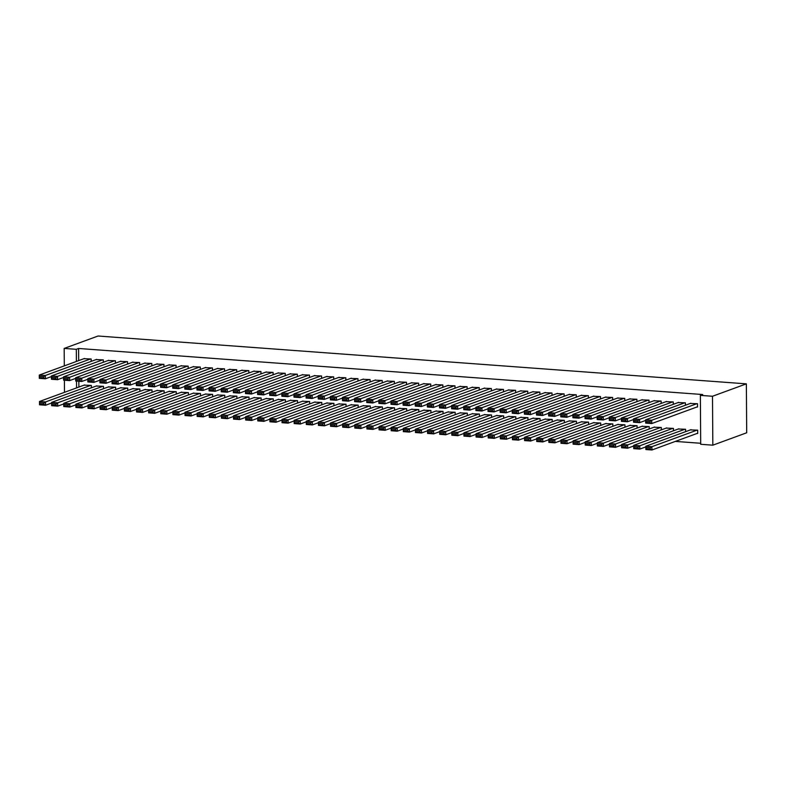 <?xml version="1.0" encoding="UTF-8"?>
<svg xmlns="http://www.w3.org/2000/svg" width="786" height="786" viewBox="0 0 786 786"><rect width="100%" height="100%" fill="white"/><g stroke="black" fill="none" stroke-linecap="round" stroke-linejoin="round"><path stroke-width="1.18" d="M675.341 441.408L700.699 443.275M78.688 360.617L78.6 348.473L702.655 394.533L700.365 395.368L700.699 444.286L712.833 445.181L746.7 432.772L746.356 383.853L98.053 336.015L64.177 348.424L76.311 349.318L76.389 361.452M103.487 388.716L103.477 386.319L96.197 386.044M103.3 362.267L103.29 359.88L96.01 359.605M127.745 390.504L127.725 388.107L120.454 387.842M127.558 364.065L127.538 361.668L120.268 361.393M151.993 392.293L151.983 389.895L144.703 389.63M151.816 365.854L151.796 363.456L144.526 363.181M176.251 394.081L176.231 391.693L168.961 391.418M176.064 367.642L176.054 365.244L168.774 364.979M200.509 395.879L200.489 393.481L193.218 393.206M200.322 369.43L200.302 367.033L193.032 366.767M224.757 397.667L224.737 395.27L217.467 394.994M224.57 371.218L224.56 368.83L217.28 368.555M249.015 399.455L248.995 397.058L241.724 396.792M248.828 373.016L248.808 370.619L241.538 370.344M273.263 401.243L273.253 398.846L265.973 398.581M273.086 374.804L273.066 372.407L265.796 372.132M297.521 403.031L297.501 400.634L290.231 400.369M297.334 376.592L297.324 374.195L290.044 373.93M321.779 404.819L321.759 402.432L314.488 402.157M321.592 378.38L321.572 375.983L314.302 375.718M346.027 406.617L346.007 404.22L338.737 403.945M345.84 380.169L345.83 377.771L338.55 377.506M370.285 408.406L370.265 406.008L362.994 405.733M370.098 381.957L370.078 379.569L362.808 379.294M394.533 410.194L394.523 407.796L387.243 407.531M394.356 383.755L394.336 381.357L387.066 381.082M418.791 411.982L418.771 409.585L411.5 409.319M418.604 385.543L418.594 383.146L411.314 382.87M443.049 413.77L443.029 411.373L435.758 411.107M442.862 387.331L442.842 384.934L435.572 384.668M467.297 415.568L467.277 413.171L460.007 412.896M467.11 389.119L467.1 386.722L459.82 386.457M491.555 417.356L491.535 414.959L484.264 414.684M491.368 390.907L491.348 388.51L484.078 388.245M515.803 419.144L515.793 416.747L508.513 416.472M515.626 392.705L515.606 390.308L508.336 390.033M540.061 420.932L540.041 418.535L532.77 418.27M539.874 394.493L539.854 392.096L532.584 391.821M564.319 422.721L564.299 420.323L557.019 420.058M564.132 396.282L564.112 393.884L556.842 393.609M588.567 424.509L588.547 422.121L581.276 421.846M588.38 398.07L588.37 395.672L581.09 395.407M612.825 426.307L612.805 423.909L605.534 423.634M612.638 399.858L612.618 397.461L605.348 397.195M637.073 428.095L637.063 425.698L629.783 425.423M636.896 401.646L636.876 399.259L629.606 398.983M661.331 429.883L661.311 427.486L654.04 427.22M661.144 403.444L661.124 401.047L653.854 400.772M685.588 431.671L685.569 429.274L678.289 429.009M685.402 405.232L685.382 402.835L678.112 402.56M78.836 381.269L78.875 387.056M696.927 406.991L697.536 407.03L697.506 403.729L690.236 403.454M697.113 433.43L697.722 433.479L697.693 430.168L690.422 429.903M673.268 404.338L673.258 401.941L665.978 401.666M673.455 430.777L673.445 428.38L666.164 428.115M649.02 402.55L649 400.153L641.73 399.877M649.207 428.989L649.187 426.592L641.916 426.317M624.762 400.752L624.752 398.355L617.472 398.089M624.949 427.201L624.929 424.804L617.658 424.528M600.514 398.964L600.494 396.566L593.224 396.301M600.691 425.413L600.681 423.015L593.401 422.74M576.256 397.176L576.236 394.778L568.966 394.513M576.443 423.615L576.423 421.217L569.152 420.952M552.008 395.387L551.988 392.99L544.708 392.715M552.185 421.827L552.175 419.429L544.894 419.164M527.75 393.599L527.73 391.202L520.46 390.927M527.937 420.038L527.917 417.641L520.646 417.376M503.492 391.801L503.482 389.414L496.202 389.139M503.679 418.25L503.659 415.853L496.388 415.578M479.244 390.013L479.224 387.616L471.954 387.351M479.421 416.462L479.411 414.065L472.131 413.79M454.986 388.225L454.966 385.828L447.696 385.562M455.173 414.664L455.153 412.277L447.882 412.002M430.738 386.437L430.718 384.04L423.438 383.765M430.915 412.876L430.905 410.479L423.625 410.213M406.48 384.649L406.46 382.251L399.19 381.976M406.667 411.088L406.647 408.691L399.376 408.425M382.222 382.861L382.212 380.463L374.932 380.188M382.409 409.3L382.389 406.902L375.119 406.627M357.974 381.063L357.954 378.675L350.684 378.4M358.151 407.512L358.141 405.114L350.861 404.839M333.716 379.274L333.696 376.877L326.426 376.612M333.903 405.723L333.883 403.326L326.612 403.051M309.468 377.486L309.448 375.089L302.168 374.824M309.645 403.925L309.635 401.538L302.355 401.263M285.21 375.698L285.19 373.301L277.92 373.026M285.397 402.137L285.377 399.74L278.106 399.475M260.952 373.91L260.942 371.513L253.662 371.238M261.139 400.349L261.119 397.952L253.849 397.687M236.704 372.112L236.684 369.725L229.414 369.449M236.891 398.561L236.871 396.164L229.591 395.889M212.446 370.324L212.426 367.927L205.156 367.661M212.633 396.773L212.613 394.375L205.343 394.1M188.198 368.536L188.178 366.138L180.898 365.873M188.375 394.975L188.365 392.587L181.085 392.312M163.94 366.748L163.92 364.35L156.65 364.085M164.127 393.187L164.107 390.789L156.836 390.524M139.682 364.959L139.672 362.562L132.392 362.287M139.869 391.399L139.849 389.001L132.579 388.736M115.434 363.171L115.414 360.774L108.144 360.499M115.621 389.61L115.601 387.213L108.321 386.948M91.176 361.373L91.156 358.986L83.886 358.711M91.363 387.822L91.343 385.425L84.073 385.15M76.527 381.092L76.576 387.901M64.177 348.424L64.305 365.883M64.403 380.198L64.481 392.332M78.6 348.473L76.311 349.318M700.365 395.368L712.489 396.262L746.356 383.853M712.833 445.181L712.489 396.262M696.907 403.68L651.712 420.245L651.732 423.546L697.536 406.765M650.071 422.76L651.732 423.546L645.67 423.094L645.65 419.793L651.712 420.245L650.061 421.434L645.817 421.129L645.827 422.446L650.071 422.76L650.061 421.434M690.845 403.238L645.65 419.793L645.817 421.129M645.67 423.094L645.827 422.446M697.084 430.129L651.899 446.684L651.918 449.985L645.856 449.543L645.837 446.232L691.022 429.677M697.713 433.214L651.918 449.985L650.258 449.199L650.248 447.882L646.004 447.568L646.013 448.894L650.258 449.199M646.004 447.568L645.837 446.232L651.899 446.684L650.248 447.882M646.013 448.894L645.856 449.543M684.773 402.786L639.588 419.341L639.608 422.652L645.65 420.431M637.947 421.866L639.608 422.652L633.545 422.2L633.526 418.899L639.588 419.341L637.937 420.539L633.693 420.225L633.703 421.551L637.947 421.866L637.937 420.539M678.711 402.344L633.526 418.899L633.693 420.225M633.545 422.2L633.703 421.551M672.649 401.892L627.464 418.447L627.483 421.758L633.526 419.537M625.823 420.972L627.483 421.758L621.421 421.306L621.392 418.005L627.464 418.447L625.813 419.645L621.569 419.331L621.579 420.657L625.823 420.972L625.813 419.645M666.587 401.45L621.392 418.005L621.569 419.331M621.421 421.306L621.579 420.657M684.96 429.235L639.775 445.79L639.794 449.091L633.732 448.649L633.703 445.338L678.898 428.783M645.837 446.88L639.794 449.091L638.134 448.305L638.124 446.988L633.88 446.674L633.889 447.991L638.134 448.305M633.88 446.674L633.703 445.338L639.775 445.79L638.124 446.988M633.889 447.991L633.732 448.649M672.836 428.341L627.641 444.896L627.67 448.197L621.608 447.755L621.579 444.444L666.774 427.889M633.712 445.986L627.67 448.197L626 447.411L625.99 446.094L621.746 445.78L621.755 447.096L626 447.411M621.746 445.78L621.579 444.444L627.641 444.896L625.99 446.094M621.755 447.096L621.608 447.755M660.525 400.998L615.33 417.553L615.359 420.864L621.402 418.643M613.689 420.078L615.359 420.864L609.288 420.412L609.268 417.111L615.33 417.553L613.679 418.751L609.435 418.437L609.445 419.763L613.689 420.078L613.679 418.751M654.463 400.555L609.268 417.111L609.435 418.437M609.288 420.412L609.445 419.763M648.391 400.103L603.206 416.659L603.226 419.97L609.278 417.749M601.565 419.184L603.226 419.97L597.163 419.518L597.144 416.216L603.206 416.659L601.555 417.857L597.311 417.543L597.321 418.869L601.565 419.184L601.555 417.857M642.329 399.661L597.144 416.216L597.311 417.543M597.163 419.518L597.321 418.869M660.712 427.446L615.517 444.002L615.536 447.303L609.474 446.861L609.455 443.55L654.64 426.995M621.588 445.092L615.536 447.303L613.876 446.517L613.866 445.2L609.622 444.886L609.631 446.202L613.876 446.517M609.622 444.886L609.455 443.55L615.517 444.002L613.866 445.2M609.631 446.202L609.474 446.861M648.578 426.543L603.393 443.108L603.412 446.409L597.35 445.957L597.331 442.656L642.516 426.1M609.455 444.198L603.412 446.409L601.752 445.623L601.742 444.296L597.498 443.992L597.507 445.308L601.752 445.623M597.498 443.992L597.331 442.656L603.393 443.108L601.742 444.296M597.507 445.308L597.35 445.957M636.267 399.209L591.082 415.765L591.101 419.076L597.144 416.855M589.441 418.29L591.101 419.076L585.039 418.624L585.01 415.322L591.082 415.765L589.431 416.963L585.187 416.649L585.197 417.975L589.441 418.29L589.431 416.963M630.205 398.757L585.01 415.322L585.187 416.649M585.039 418.624L585.197 417.975M636.454 425.648L591.259 442.204L591.288 445.515L585.226 445.063L585.197 441.761L630.392 425.206M597.331 443.294L591.288 445.515L589.628 444.729L589.618 443.402L585.374 443.088L585.383 444.414L589.628 444.729M585.374 443.088L585.197 441.761L591.259 442.204L589.618 443.402M585.383 444.414L585.226 445.063M624.143 398.315L578.948 414.87L578.977 418.172L585.02 415.961M577.307 417.386L578.977 418.172L572.915 417.73L572.886 414.419L578.948 414.87L577.307 416.069L573.063 415.755L573.063 417.081L577.307 417.386L577.307 416.069M618.081 397.863L572.886 414.419L573.063 415.755M572.915 417.73L573.063 417.081M624.33 424.754L579.135 441.31L579.154 444.621L573.092 444.169L573.073 440.867L618.268 424.312M585.206 442.4L579.154 444.621L577.494 443.835L577.484 442.508L573.24 442.194L573.249 443.52L577.494 443.835M573.24 442.194L573.073 440.867L579.135 441.31L577.484 442.508M573.249 443.52L573.092 444.169M612.019 397.421L566.824 413.976L566.844 417.278L572.896 415.067M565.183 416.492L566.844 417.278L560.782 416.835L560.762 413.524L566.824 413.976L565.173 415.175L560.929 414.861L560.939 416.187L565.183 416.492L565.173 415.175M605.947 396.969L560.762 413.524L560.929 414.861M560.782 416.835L560.939 416.187M599.885 396.527L554.7 413.082L554.72 416.384L560.762 414.173M553.059 415.598L554.72 416.384L548.657 415.941L548.638 412.63L554.7 413.082L553.049 414.281L548.805 413.967L548.815 415.283L553.059 415.598L553.049 414.281M593.823 396.075L548.638 412.63L548.805 413.967M548.657 415.941L548.815 415.283M587.761 395.633L542.566 412.188L542.595 415.489L548.638 413.279M540.935 414.703L542.595 415.489L536.533 415.047L536.504 411.736L542.566 412.188L540.925 413.387L536.681 413.072L536.691 414.389L540.935 414.703L540.925 413.387M581.699 395.181L536.504 411.736L536.681 413.072M536.533 415.047L536.691 414.389M575.637 394.739L530.442 411.294L530.462 414.595L536.514 412.385M528.801 413.809L530.462 414.595L524.4 414.153L524.38 410.842L530.442 411.294L528.791 412.493L524.547 412.178L524.557 413.495L528.801 413.809L528.791 412.493M569.575 394.287L524.38 410.842L524.547 412.178M524.4 414.153L524.557 413.495M563.503 393.835L518.318 410.4L518.338 413.701L524.38 411.491M516.677 412.915L518.338 413.701L512.275 413.249L512.256 409.948L518.318 410.4L516.667 411.589L512.423 411.284L512.433 412.601L516.677 412.915L516.667 411.589M557.441 393.393L512.256 409.948L512.423 411.284M512.275 413.249L512.433 412.601M551.379 392.941L506.194 409.496L506.213 412.807L512.256 410.587M504.553 412.021L506.213 412.807L500.151 412.355L500.122 409.054L506.194 409.496L504.543 410.695L500.299 410.39L500.309 411.707L504.553 412.021L504.543 410.695M545.317 392.499L500.122 409.054L500.299 410.39M500.151 412.355L500.309 411.707M539.255 392.047L494.06 408.602L494.089 411.913L500.132 409.693M492.419 411.127L494.089 411.913L488.018 411.461L487.998 408.16L494.06 408.602L492.409 409.801L488.165 409.486L488.175 410.813L492.419 411.127L492.409 409.801M533.193 391.605L487.998 408.16L488.165 409.486M488.018 411.461L488.175 410.813M527.121 391.153L481.936 407.708L481.956 411.019L488.008 408.799M480.295 410.233L481.956 411.019L475.894 410.567L475.874 407.266L481.936 407.708L480.285 408.907L476.041 408.592L476.051 409.919L480.295 410.233L480.285 408.907M521.059 390.711L475.874 407.266L476.041 408.592M475.894 410.567L476.051 409.919M514.997 390.259L469.812 406.814L469.832 410.125L475.874 407.905M468.171 409.339L469.832 410.125L463.769 409.673L463.74 406.372L469.812 406.814L468.161 408.013L463.917 407.698L463.927 409.025L468.171 409.339L468.161 408.013M508.935 389.817L463.74 406.372L463.917 407.698M463.769 409.673L463.927 409.025M502.873 389.365L457.678 405.92L457.707 409.231L463.75 407.01M456.037 408.445L457.707 409.231L451.645 408.779L451.616 405.478L457.678 405.92L456.037 407.119L451.793 406.804L451.793 408.13L456.037 408.445L456.037 407.119M496.811 388.913L451.616 405.478L451.793 406.804M451.645 408.779L451.793 408.13M490.749 388.471L445.554 405.026L445.574 408.327L451.626 406.116M443.913 407.551L445.574 408.327L439.512 407.885L439.492 404.574L445.554 405.026L443.903 406.224L439.659 405.91L439.669 407.236L443.913 407.551L443.903 406.224M484.677 388.019L439.492 404.574L439.659 405.91M439.512 407.885L439.669 407.236M478.615 387.577L433.43 404.132L433.45 407.433L439.492 405.222M431.789 406.647L433.45 407.433L427.388 406.991L427.368 403.68L433.43 404.132L431.779 405.33L427.535 405.016L427.545 406.342L431.789 406.647L431.779 405.33M472.553 387.125L427.368 403.68L427.535 405.016M427.388 406.991L427.545 406.342M466.491 386.683L421.296 403.238L421.325 406.539L427.368 404.328M419.665 405.753L421.325 406.539L415.263 406.097L415.234 402.786L421.296 403.238L419.655 404.436L415.411 404.122L415.421 405.438L419.665 405.753L419.655 404.436M460.429 386.231L415.234 402.786L415.411 404.122M415.263 406.097L415.421 405.438M454.367 385.788L409.172 402.344L409.192 405.645L415.244 403.434M407.531 404.859L409.192 405.645L403.13 405.203L403.11 401.892L409.172 402.344L407.521 403.542L403.277 403.228L403.287 404.544L407.531 404.859L407.521 403.542M448.305 385.337L403.11 401.892L403.277 403.228M403.13 405.203L403.287 404.544M442.233 384.894L397.048 401.45L397.068 404.751L403.11 402.54M395.407 403.965L397.068 404.751L391.006 404.309L390.986 400.998L397.048 401.45L395.397 402.648L391.153 402.334L391.163 403.65L395.407 403.965L395.397 402.648M436.171 384.442L390.986 400.998L391.153 402.334M391.006 404.309L391.163 403.65M430.109 383.99L384.924 400.555L384.944 403.857L390.986 401.646M383.283 403.071L384.944 403.857L378.881 403.405L378.852 400.103L384.924 400.555L383.273 401.744L379.029 401.44L379.039 402.756L383.283 403.071L383.273 401.744M424.047 383.548L378.852 400.103L379.029 401.44M378.881 403.405L379.039 402.756M417.985 383.096L372.79 399.652L372.819 402.963L378.862 400.742M371.149 402.177L372.819 402.963L366.748 402.511L366.728 399.209L372.79 399.652L371.139 400.85L366.895 400.546L366.905 401.862L371.149 402.177L371.139 400.85M411.923 382.654L366.728 399.209L366.895 400.546M366.748 402.511L366.905 401.862M405.851 382.202L360.666 398.757L360.686 402.068L366.738 399.848M359.025 401.282L360.686 402.068L354.624 401.617L354.604 398.315L360.666 398.757L359.015 399.956L354.771 399.642L354.781 400.968L359.025 401.282L359.015 399.956M399.789 381.76L354.604 398.315L354.771 399.642M354.624 401.617L354.781 400.968M393.727 381.308L348.542 397.863L348.562 401.174L354.604 398.954M346.901 400.388L348.562 401.174L342.5 400.722L342.47 397.421L348.542 397.863L346.891 399.062L342.647 398.748L342.657 400.074L346.901 400.388L346.891 399.062M387.665 380.866L342.47 397.421L342.647 398.748M342.5 400.722L342.657 400.074M381.603 380.414L336.408 396.969L336.437 400.28L342.48 398.06M334.767 399.494L336.437 400.28L330.375 399.828L330.346 396.527L336.408 396.969L334.767 398.168L330.523 397.854L330.523 399.18L334.767 399.494L334.767 398.168M375.541 379.972L330.346 396.527L330.523 397.854M330.375 399.828L330.523 399.18M369.479 379.52L324.284 396.075L324.304 399.386L330.356 397.166M322.643 398.6L324.304 399.386L318.242 398.934L318.222 395.633L324.284 396.075L322.633 397.274L318.389 396.959L318.399 398.286L322.643 398.6L322.633 397.274M363.407 379.068L318.222 395.633L318.389 396.959M318.242 398.934L318.399 398.286M357.345 378.626L312.16 395.181L312.18 398.482L318.222 396.272M310.519 397.706L312.18 398.482L306.118 398.04L306.098 394.729L312.16 395.181L310.509 396.38L306.265 396.065L306.275 397.392L310.519 397.706L310.509 396.38M351.283 378.174L306.098 394.729L306.265 396.065M306.118 398.04L306.275 397.392M345.221 377.732L300.026 394.287L300.055 397.588L306.098 395.378M298.395 396.802L300.055 397.588L293.993 397.146L293.964 393.835L300.026 394.287L298.385 395.486L294.141 395.171L294.151 396.498L298.395 396.802L298.385 395.486M339.159 377.28L293.964 393.835L294.141 395.171M293.993 397.146L294.151 396.498M333.097 376.838L287.902 393.393L287.922 396.694L293.974 394.484M286.261 395.908L287.922 396.694L281.86 396.252L281.84 392.941L287.902 393.393L286.251 394.592L282.007 394.277L282.017 395.594L286.261 395.908L286.251 394.592M327.035 376.386L281.84 392.941L282.007 394.277M281.86 396.252L282.017 395.594M320.963 375.944L275.778 392.499L275.798 395.8L281.84 393.59M274.137 395.014L275.798 395.8L269.736 395.358L269.716 392.047L275.778 392.499L274.127 393.698L269.883 393.383L269.893 394.7L274.137 395.014L274.127 393.698M314.901 375.492L269.716 392.047L269.883 393.383M269.736 395.358L269.893 394.7M308.839 375.05L263.654 391.605L263.674 394.906L269.716 392.695M262.013 394.12L263.674 394.906L257.611 394.464L257.582 391.153L263.654 391.605L262.003 392.804L257.759 392.489L257.769 393.806L262.013 394.12L262.003 392.804M302.777 374.598L257.582 391.153L257.759 392.489M257.611 394.464L257.769 393.806M296.715 374.156L251.52 390.711L251.549 394.012L257.592 391.801M249.879 393.226L251.549 394.012L245.478 393.56L245.458 390.259L251.52 390.711L249.869 391.909L245.625 391.595L245.635 392.912L249.879 393.226L249.869 391.909M290.653 373.704L245.458 390.259L245.625 391.595M245.478 393.56L245.635 392.912M284.581 373.252L239.396 389.817L239.416 393.118L245.468 390.907M237.755 392.332L239.416 393.118L233.354 392.666L233.334 389.365L239.396 389.817L237.745 391.006L233.501 390.701L233.511 392.018L237.755 392.332L237.745 391.006M278.519 372.81L233.334 389.365L233.501 390.701M233.354 392.666L233.511 392.018M272.457 372.358L227.272 388.913L227.292 392.224L233.334 390.003M225.631 391.438L227.292 392.224L221.23 391.772L221.2 388.471L227.272 388.913L225.621 390.111L221.377 389.797L221.387 391.123L225.631 391.438L225.621 390.111M266.395 371.916L221.2 388.471L221.377 389.797M221.23 391.772L221.387 391.123M260.333 371.464L215.138 388.019L215.168 391.33L221.21 389.109M213.497 390.544L215.168 391.33L209.105 390.878L209.076 387.577L215.138 388.019L213.497 389.217L209.253 388.903L209.253 390.229L213.497 390.544L213.497 389.217M254.271 371.021L209.076 387.577L209.253 388.903M209.105 390.878L209.253 390.229M248.209 370.57L203.014 387.125L203.034 390.436L209.086 388.215M201.373 389.65L203.034 390.436L196.972 389.984L196.952 386.683L203.014 387.125L201.363 388.323L197.119 388.009L197.129 389.335L201.373 389.65L201.363 388.323M242.137 370.127L196.952 386.683L197.119 388.009M196.972 389.984L197.129 389.335M236.075 369.675L190.89 386.231L190.91 389.542L196.952 387.321M189.249 388.756L190.91 389.542L184.848 389.09L184.828 385.788L190.89 386.231L189.239 387.429L184.995 387.115L185.005 388.441L189.249 388.756L189.239 387.429M230.013 369.233L184.828 385.788L184.995 387.115M184.848 389.09L185.005 388.441M223.951 368.781L178.756 385.337L178.786 388.638L184.828 386.427M177.125 387.862L178.786 388.638L172.724 388.196L172.694 384.894L178.756 385.337L177.115 386.535L172.871 386.221L172.881 387.547L177.125 387.862L177.115 386.535M217.889 368.329L172.694 384.894L172.871 386.221M172.724 388.196L172.881 387.547M211.827 367.887L166.632 384.442L166.652 387.744L172.704 385.533M164.991 386.958L166.652 387.744L160.59 387.302L160.57 383.99L166.632 384.442L164.981 385.641L160.737 385.327L160.747 386.653L164.991 386.958L164.981 385.641M205.765 367.435L160.57 383.99L160.737 385.327M160.59 387.302L160.747 386.653M199.693 366.993L154.508 383.548L154.528 386.85L160.57 384.639M152.867 386.064L154.528 386.85L148.466 386.407L148.446 383.096L154.508 383.548L152.857 384.747L148.613 384.433L148.623 385.749L152.867 386.064L152.857 384.747M193.631 366.541L148.446 383.096L148.613 384.433M148.466 386.407L148.623 385.749M187.569 366.099L142.384 382.654L142.404 385.955L148.446 383.745M140.743 385.169L142.404 385.955L136.342 385.513L136.312 382.202L142.384 382.654L140.733 383.853L136.489 383.539L136.499 384.855L140.743 385.169L140.733 383.853M181.507 365.647L136.312 382.202L136.489 383.539M136.342 385.513L136.499 384.855M175.445 365.205L130.25 381.76L130.28 385.061L136.322 382.851M128.609 384.275L130.28 385.061L124.208 384.619L124.188 381.308L130.25 381.76L128.599 382.959L124.355 382.644L124.365 383.961L128.609 384.275L128.599 382.959M169.383 364.753L124.188 381.308L124.355 382.644M124.208 384.619L124.365 383.961M612.196 423.86L567.011 440.415L567.03 443.726L560.968 443.275L560.949 439.973L606.134 423.418M573.073 441.506L567.03 443.726L565.37 442.94L565.36 441.614L561.116 441.3L561.125 442.626L565.37 442.94M561.116 441.3L560.949 439.973L567.011 440.415L565.36 441.614M561.125 442.626L560.968 443.275M600.072 422.966L554.887 439.521L554.906 442.832L548.844 442.38L548.815 439.079L594.01 422.524M560.949 440.612L554.906 442.832L553.246 442.046L553.236 440.72L548.992 440.406L549.001 441.732L553.246 442.046M548.992 440.406L548.815 439.079L554.887 439.521L553.236 440.72M549.001 441.732L548.844 442.38M587.948 422.072L542.753 438.627L542.782 441.938L536.71 441.486L536.691 438.185L581.886 421.62M548.825 439.718L542.782 441.938L541.112 441.152L541.102 439.826L536.858 439.512L536.867 440.838L541.112 441.152M536.858 439.512L536.691 438.185L542.753 438.627L541.102 439.826M536.867 440.838L536.71 441.486M575.814 421.178L530.629 437.733L530.648 441.034L524.586 440.592L524.567 437.281L569.752 420.726M536.7 438.824L530.648 441.034L528.988 440.248L528.978 438.932L524.734 438.617L524.743 439.944L528.988 440.248M524.734 438.617L524.567 437.281L530.629 437.733L528.978 438.932M524.743 439.944L524.586 440.592M563.69 420.284L518.505 436.839L518.524 440.14L512.462 439.698L512.433 436.387L557.628 419.832M524.567 437.93L518.524 440.14L516.864 439.354L516.854 438.038L512.61 437.723L512.619 439.05L516.864 439.354M512.61 437.723L512.433 436.387L518.505 436.839L516.854 438.038M512.619 439.05L512.462 439.698M551.566 419.39L506.371 435.945L506.4 439.246L500.338 438.804L500.309 435.493L545.504 418.938M512.443 437.036L506.4 439.246L504.73 438.46L504.73 437.144L500.476 436.829L500.486 438.146L504.73 438.46M500.476 436.829L500.309 435.493L506.371 435.945L504.73 437.144M500.486 438.146L500.338 438.804M539.442 418.496L494.247 435.051L494.266 438.352L488.204 437.91L488.185 434.599L533.37 418.044M500.318 436.142L494.266 438.352L492.606 437.566L492.596 436.25L488.352 435.935L488.361 437.252L492.606 437.566M488.352 435.935L488.185 434.599L494.247 435.051L492.596 436.25M488.361 437.252L488.204 437.91M527.308 417.602L482.123 434.157L482.142 437.458L476.08 437.016L476.061 433.705L521.246 417.15M488.185 435.248L482.142 437.458L480.482 436.672L480.472 435.356L476.228 435.041L476.237 436.358L480.482 436.672M476.228 435.041L476.061 433.705L482.123 434.157L480.472 435.356M476.237 436.358L476.08 437.016M515.184 416.698L469.989 433.263L470.018 436.564L463.956 436.112L463.927 432.811L509.122 416.256M476.061 434.353L470.018 436.564L468.358 435.778L468.348 434.452L464.104 434.147L464.113 435.464L468.358 435.778M464.104 434.147L463.927 432.811L469.989 433.263L468.348 434.452M464.113 435.464L463.956 436.112M503.06 415.804L457.865 432.359L457.884 435.67L451.822 435.218L451.803 431.917L496.998 415.362M463.937 433.45L457.884 435.67L456.224 434.884L456.214 433.558L451.97 433.253L451.979 434.57L456.224 434.884M451.97 433.253L451.803 431.917L457.865 432.359L456.214 433.558M451.979 434.57L451.822 435.218M490.926 414.91L445.741 431.465L445.76 434.776L439.698 434.324L439.679 431.023L484.864 414.468M451.803 432.555L445.76 434.776L444.1 433.99L444.09 432.664L439.846 432.349L439.855 433.675L444.1 433.99M439.846 432.349L439.679 431.023L445.741 431.465L444.09 432.664M439.855 433.675L439.698 434.324M478.802 414.016L433.617 430.571L433.636 433.882L427.574 433.43L427.545 430.129L472.74 413.574M439.679 431.661L433.636 433.882L431.976 433.096L431.966 431.769L427.722 431.455L427.731 432.781L431.976 433.096M427.722 431.455L427.545 430.129L433.617 430.571L431.966 431.769M427.731 432.781L427.574 433.43M466.678 413.122L421.483 429.677L421.512 432.988L415.44 432.536L415.421 429.235L460.616 412.679M427.555 430.767L421.512 432.988L419.842 432.202L419.832 430.875L415.588 430.561L415.598 431.887L419.842 432.202M415.588 430.561L415.421 429.235L421.483 429.677L419.832 430.875M415.598 431.887L415.44 432.536M454.544 412.228L409.359 428.783L409.378 432.094L403.316 431.642L403.297 428.341L448.482 411.776M415.43 429.873L409.378 432.094L407.718 431.308L407.708 429.981L403.464 429.667L403.473 430.993L407.718 431.308M403.464 429.667L403.297 428.341L409.359 428.783L407.708 429.981M403.473 430.993L403.316 431.642M442.42 411.333L397.235 427.889L397.254 431.19L391.192 430.748L391.163 427.437L436.358 410.882M403.297 428.979L397.254 431.19L395.594 430.414L395.584 429.087L391.34 428.773L391.349 430.099L395.594 430.414M391.34 428.773L391.163 427.437L397.235 427.889L395.584 429.087M391.349 430.099L391.192 430.748M430.296 410.439L385.101 426.995L385.13 430.296L379.068 429.854L379.039 426.543L424.234 409.987M391.173 428.085L385.13 430.296L383.46 429.51L383.46 428.193L379.206 427.879L379.216 429.205L383.46 429.51M379.206 427.879L379.039 426.543L385.101 426.995L383.46 428.193M379.216 429.205L379.068 429.854M418.172 409.545L372.977 426.1L372.996 429.402L366.934 428.96L366.915 425.648L412.1 409.093M379.049 427.191L372.996 429.402L371.336 428.616L371.326 427.299L367.082 426.985L367.091 428.301L371.336 428.616M367.082 426.985L366.915 425.648L372.977 426.1L371.326 427.299M367.091 428.301L366.934 428.96M406.038 408.651L360.853 425.206L360.872 428.508L354.81 428.065L354.791 424.754L399.976 408.199M366.915 426.297L360.872 428.508L359.212 427.722L359.202 426.405L354.958 426.091L354.967 427.407L359.212 427.722M354.958 426.091L354.791 424.754L360.853 425.206L359.202 426.405M354.967 427.407L354.81 428.065M393.914 407.757L348.719 424.312L348.748 427.613L342.686 427.171L342.657 423.86L387.852 407.305M354.791 425.403L348.748 427.613L347.088 426.827L347.078 425.511L342.834 425.197L342.843 426.513L347.088 426.827M342.834 425.197L342.657 423.86L348.719 424.312L347.078 425.511M342.843 426.513L342.686 427.171M381.79 406.853L336.595 423.418L336.614 426.719L330.552 426.267L330.533 422.966L375.728 406.411M342.667 424.509L336.614 426.719L334.954 425.933L334.944 424.617L330.7 424.302L330.71 425.619L334.954 425.933M330.7 424.302L330.533 422.966L336.595 423.418L334.944 424.617M330.71 425.619L330.552 426.267M369.656 405.959L324.471 422.514L324.49 425.825L318.428 425.373L318.409 422.072L363.594 405.517M330.533 423.615L324.49 425.825L322.83 425.039L322.82 423.713L318.576 423.408L318.585 424.725L322.83 425.039M318.576 423.408L318.409 422.072L324.471 422.514L322.82 423.713M318.585 424.725L318.428 425.373M357.532 405.065L312.347 421.62L312.366 424.931L306.304 424.479L306.275 421.178L351.47 404.623M318.409 422.711L312.366 424.931L310.706 424.145L310.696 422.819L306.452 422.504L306.461 423.831L310.706 424.145M306.452 422.504L306.275 421.178L312.347 421.62L310.696 422.819M306.461 423.831L306.304 424.479M345.408 404.171L300.213 420.726L300.242 424.037L294.17 423.585L294.151 420.284L339.346 403.729M306.285 421.817L300.242 424.037L298.572 423.251L298.562 421.925L294.318 421.61L294.328 422.937L298.572 423.251M294.318 421.61L294.151 420.284L300.213 420.726L298.562 421.925M294.328 422.937L294.17 423.585M333.274 403.277L288.089 419.832L288.108 423.143L282.046 422.691L282.027 419.39L327.212 402.835M294.161 420.923L288.108 423.143L286.448 422.357L286.438 421.031L282.194 420.716L282.203 422.043L286.448 422.357M282.194 420.716L282.027 419.39L288.089 419.832L286.438 421.031M282.203 422.043L282.046 422.691M321.15 402.383L275.965 418.938L275.984 422.249L269.922 421.797L269.893 418.496L315.088 401.941M282.027 420.029L275.984 422.249L274.324 421.463L274.314 420.137L270.07 419.822L270.079 421.149L274.324 421.463M270.07 419.822L269.893 418.496L275.965 418.938L274.314 420.137M270.079 421.149L269.922 421.797M309.026 401.489L263.831 418.044L263.86 421.345L257.798 420.903L257.769 417.592L302.964 401.037M269.903 419.135L263.86 421.345L262.19 420.569L262.19 419.243L257.946 418.928L257.946 420.255L262.19 420.569M257.946 418.928L257.769 417.592L263.831 418.044L262.19 419.243M257.946 420.255L257.798 420.903M296.902 400.595L251.707 417.15L251.726 420.451L245.664 420.009L245.645 416.698L290.83 400.143M257.779 418.24L251.726 420.451L250.066 419.665L250.056 418.349L245.812 418.034L245.821 419.36L250.066 419.665M245.812 418.034L245.645 416.698L251.707 417.15L250.056 418.349M245.821 419.36L245.664 420.009M284.768 399.701L239.583 416.256L239.602 419.557L233.54 419.115L233.521 415.804L278.706 399.249M245.645 417.346L239.602 419.557L237.942 418.771L237.932 417.454L233.688 417.14L233.697 418.457L237.942 418.771M233.688 417.14L233.521 415.804L239.583 416.256L237.932 417.454M233.697 418.457L233.54 419.115M272.644 398.807L227.449 415.362L227.478 418.663L221.416 418.221L221.387 414.91L266.582 398.355M233.521 416.452L227.478 418.663L225.818 417.877L225.808 416.56L221.564 416.246L221.573 417.562L225.818 417.877M221.564 416.246L221.387 414.91L227.449 415.362L225.808 416.56M221.573 417.562L221.416 418.221M260.52 397.913L215.325 414.468L215.344 417.769L209.282 417.327L209.263 414.016L254.458 397.461M221.397 415.558L215.344 417.769L213.684 416.983L213.674 415.666L209.43 415.352L209.44 416.668L213.684 416.983M209.43 415.352L209.263 414.016L215.325 414.468L213.674 415.666M209.44 416.668L209.282 417.327M248.386 397.018L203.201 413.574L203.22 416.875L197.158 416.423L197.139 413.122L242.324 396.566M209.263 414.664L203.22 416.875L201.56 416.089L201.55 414.772L197.306 414.458L197.315 415.774L201.56 416.089M197.306 414.458L197.139 413.122L203.201 413.574L201.55 414.772M197.315 415.774L197.158 416.423M236.262 396.115L191.077 412.679L191.096 415.981L185.034 415.529L185.005 412.228L230.2 395.672M197.139 413.77L191.096 415.981L189.436 415.195L189.426 413.868L185.182 413.564L185.191 414.88L189.436 415.195M185.182 413.564L185.005 412.228L191.077 412.679L189.426 413.868M185.191 414.88L185.034 415.529M224.138 395.22L178.943 411.776L178.972 415.087L172.9 414.635L172.881 411.333L218.076 394.778M185.015 412.866L178.972 415.087L177.302 414.301L177.292 412.974L173.048 412.66L173.058 413.986L177.302 414.301M173.048 412.66L172.881 411.333L178.943 411.776L177.292 412.974M173.058 413.986L172.9 414.635M212.004 394.326L166.819 410.882L166.838 414.193L160.776 413.741L160.757 410.439L205.942 393.884M172.891 411.972L166.838 414.193L165.178 413.407L165.168 412.08L160.924 411.766L160.934 413.092L165.178 413.407M160.924 411.766L160.757 410.439L166.819 410.882L165.168 412.08M160.934 413.092L160.776 413.741M199.88 393.432L154.695 409.987L154.714 413.298L148.652 412.846L148.623 409.545L193.818 392.99M160.757 411.078L154.714 413.298L153.054 412.512L153.044 411.186L148.8 410.872L148.809 412.198L153.054 412.512M148.8 410.872L148.623 409.545L154.695 409.987L153.044 411.186M148.809 412.198L148.652 412.846M187.756 392.538L142.561 409.093L142.59 412.404L136.528 411.952L136.499 408.651L181.694 392.096M148.633 410.184L142.59 412.404L140.92 411.618L140.92 410.292L136.676 409.978L136.676 411.304L140.92 411.618M136.676 409.978L136.499 408.651L142.561 409.093L140.92 410.292M136.676 411.304L136.528 411.952M175.632 391.644L130.437 408.199L130.456 411.5L124.394 411.058L124.375 407.757L169.56 391.192M136.509 409.29L130.456 411.5L128.796 410.724L128.786 409.398L124.542 409.084L124.552 410.41L128.796 410.724M124.542 409.084L124.375 407.757L130.437 408.199L128.786 409.398M124.552 410.41L124.394 411.058M163.311 364.311L118.126 380.866L118.146 384.167L124.198 381.957M116.485 383.381L118.146 384.167L112.084 383.715L112.064 380.414L118.126 380.866L116.475 382.065L112.231 381.75L112.241 383.067L116.485 383.381L116.475 382.065M157.249 363.859L112.064 380.414L112.231 381.75M112.084 383.715L112.241 383.067M163.498 390.75L118.313 407.305L118.332 410.606L112.27 410.164L112.251 406.853L157.436 390.298M124.375 408.396L118.332 410.606L116.672 409.82L116.662 408.504L112.418 408.189L112.427 409.516L116.672 409.82M112.418 408.189L112.251 406.853L118.313 407.305L116.662 408.504M112.427 409.516L112.27 410.164M151.187 363.407L106.002 379.972L106.022 383.273L112.064 381.063M104.361 382.487L106.022 383.273L99.96 382.821L99.93 379.52L106.002 379.972L104.351 381.161L100.107 380.856L100.117 382.173L104.361 382.487L104.351 381.161M145.125 362.965L99.93 379.52L100.107 380.856M99.96 382.821L100.117 382.173M151.374 389.856L106.179 406.411L106.208 409.712L100.146 409.27L100.117 405.959L145.312 389.404M112.251 407.502L106.208 409.712L104.548 408.926L104.538 407.61L100.294 407.295L100.303 408.612L104.548 408.926M100.294 407.295L100.117 405.959L106.179 406.411L104.538 407.61M100.303 408.612L100.146 409.27M139.063 362.513L93.868 379.068L93.898 382.379L99.94 380.159M92.227 381.593L93.898 382.379L87.836 381.927L87.806 378.626L93.868 379.068L92.227 380.267L87.983 379.952L87.983 381.279L92.227 381.593L92.227 380.267M133.001 362.071L87.806 378.626L87.983 379.952M87.836 381.927L87.983 381.279M139.25 388.962L94.055 405.517L94.074 408.818L88.012 408.376L87.993 405.065L133.188 388.51M100.127 406.608L94.074 408.818L92.414 408.032L92.404 406.716L88.16 406.401L88.17 407.718L92.414 408.032M88.16 406.401L87.993 405.065L94.055 405.517L92.404 406.716M88.17 407.718L88.012 408.376M126.939 361.619L81.744 378.174L81.764 381.485L87.816 379.265M80.103 380.699L81.764 381.485L75.702 381.033L75.682 377.732L81.744 378.174L80.093 379.373L75.849 379.058L75.859 380.385L80.103 380.699L80.093 379.373M120.867 361.177L75.682 377.732L75.849 379.058M75.702 381.033L75.859 380.385M127.116 388.068L81.931 404.623L81.95 407.924L75.888 407.482L75.869 404.171L121.054 387.616M87.993 405.714L81.95 407.924L80.29 407.138L80.28 405.822L76.036 405.507L76.046 406.824L80.29 407.138M76.036 405.507L75.869 404.171L81.931 404.623L80.28 405.822M76.046 406.824L75.888 407.482M114.805 360.725L69.62 377.28L69.64 380.591L75.682 378.371M67.979 379.805L69.64 380.591L63.578 380.139L63.558 376.838L69.62 377.28L67.969 378.479L63.725 378.164L63.735 379.491L67.979 379.805L67.969 378.479M108.743 360.283L63.558 376.838L63.725 378.164M63.578 380.139L63.735 379.491M114.992 387.174L69.807 403.729L69.826 407.03L63.764 406.578L63.735 403.277L108.93 386.722M75.869 404.819L69.826 407.03L68.166 406.244L68.156 404.928L63.912 404.613L63.921 405.93L68.166 406.244M63.912 404.613L63.735 403.277L69.807 403.729L68.156 404.928M63.921 405.93L63.764 406.578M102.681 359.831L57.486 376.386L57.516 379.697L63.558 377.476M55.855 378.911L57.516 379.697L51.454 379.245L51.424 375.944L57.486 376.386L55.845 377.585L51.601 377.27L51.611 378.597L55.855 378.911L55.845 377.585M96.619 359.389L51.424 375.944L51.601 377.27M51.454 379.245L51.611 378.597M102.868 386.27L57.673 402.835L57.702 406.136L51.63 405.684L51.611 402.383L96.806 385.828M63.745 403.925L57.702 406.136L56.032 405.35L56.022 404.024L51.778 403.719L51.788 405.036L56.032 405.35M51.778 403.719L51.611 402.383L57.673 402.835L56.022 404.024M51.788 405.036L51.63 405.684M90.557 358.937L45.362 375.492L45.382 378.793L51.434 376.582M43.721 378.017L45.382 378.793L39.32 378.351L39.3 375.05L45.362 375.492L43.711 376.69L39.467 376.376L39.477 377.702L43.721 378.017L43.711 376.69M84.495 358.485L39.3 375.05L39.467 376.376M39.32 378.351L39.477 377.702M90.734 385.376L45.549 401.931L45.568 405.242L39.506 404.79L39.487 401.489L84.672 384.934M51.621 403.022L45.568 405.242L43.908 404.456L43.898 403.13L39.654 402.815L39.664 404.142L43.908 404.456M39.654 402.815L39.487 401.489L45.549 401.931L43.898 403.13M39.664 404.142L39.506 404.79"/></g></svg>
